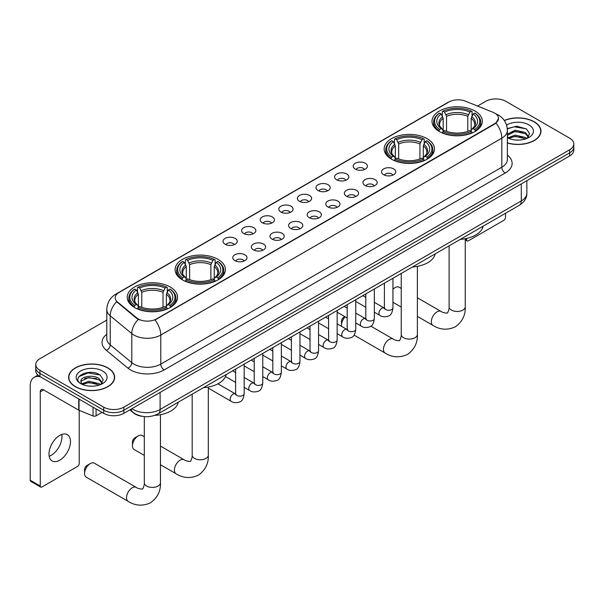 <?xml version="1.0" encoding="UTF-8"?>
<svg xmlns="http://www.w3.org/2000/svg" width="604" height="604" viewBox="0 0 604 604"><rect width="100%" height="100%" fill="white"/><g stroke="black" fill="none" stroke-linecap="round" stroke-linejoin="round"><path stroke-width="0.91" d="M427.104 138.656A25.157 14.526 0 0 0 399.682 135.507A25.157 14.526 0 0 0 384.152 148.924A25.157 14.526 0 0 0 391.52 159.199A25.157 14.526 0 0 0 418.942 162.348A25.157 14.526 0 0 0 434.472 148.924A25.157 14.526 0 0 0 427.104 138.656M218.044 259.35A25.157 14.526 0 0 0 190.622 256.202A25.157 14.526 0 0 0 175.092 269.626A25.157 14.526 0 0 0 182.461 279.894A25.157 14.526 0 0 0 209.882 283.042A25.157 14.526 0 0 0 225.413 269.626A25.157 14.526 0 0 0 218.044 259.35M170.177 286.991A25.157 14.526 0 0 0 142.755 283.842A25.157 14.526 0 0 0 127.225 297.259A25.157 14.526 0 0 0 134.594 307.534A25.157 14.526 0 0 0 162.015 310.683A25.157 14.526 0 0 0 177.546 297.259A25.157 14.526 0 0 0 170.177 286.991M474.971 111.015A25.157 14.526 0 0 0 447.549 107.867A25.157 14.526 0 0 0 432.019 121.291A25.157 14.526 0 0 0 439.387 131.559A25.157 14.526 0 0 0 466.809 134.707A25.157 14.526 0 0 0 482.339 121.291A25.157 14.526 0 0 0 474.971 111.015M355.265 169.082A7.12 4.115 180 0 1 353.853 167.92A7.12 4.115 180 0 1 356.209 162.808A7.12 4.115 180 0 1 365.337 163.269A7.12 4.115 180 0 1 366.749 167.92A7.12 4.115 180 0 1 355.265 169.082M364.469 169.505A4.273 2.469 0 0 0 363.321 168.305A4.273 2.469 0 0 0 359.116 167.678A4.273 2.469 0 0 0 356.133 169.505M336.67 179.818A7.12 4.115 180 0 1 335.258 178.656A7.12 4.115 180 0 1 337.613 173.544A7.12 4.115 180 0 1 346.741 174.005A7.12 4.115 180 0 1 348.153 178.656A7.12 4.115 180 0 1 336.67 179.818M345.873 180.241A4.273 2.469 0 0 0 344.725 179.041A4.273 2.469 0 0 0 340.52 178.414A4.273 2.469 0 0 0 337.538 180.241M318.074 190.554A7.12 4.115 180 0 1 316.662 189.392A7.12 4.115 180 0 1 319.018 184.28A7.12 4.115 180 0 1 328.146 184.741A7.12 4.115 180 0 1 329.558 189.392A7.12 4.115 180 0 1 318.074 190.554M327.277 190.977A4.273 2.469 0 0 0 326.13 189.777A4.273 2.469 0 0 0 321.924 189.15A4.273 2.469 0 0 0 318.942 190.977M299.478 201.291A7.12 4.115 180 0 1 298.066 200.128A7.12 4.115 180 0 1 300.422 195.017A7.12 4.115 180 0 1 309.55 195.477A7.12 4.115 180 0 1 310.962 200.128A7.12 4.115 180 0 1 299.478 201.291M308.682 201.713A4.273 2.469 0 0 0 307.534 200.513A4.273 2.469 0 0 0 303.329 199.886A4.273 2.469 0 0 0 300.347 201.713M280.883 212.027A7.12 4.115 180 0 1 279.471 210.864A7.12 4.115 180 0 1 281.826 205.753A7.12 4.115 180 0 1 290.954 206.213A7.12 4.115 180 0 1 292.366 210.864A7.12 4.115 180 0 1 280.883 212.027M290.086 212.449A4.273 2.469 0 0 0 288.938 211.249A4.273 2.469 0 0 0 284.726 210.622A4.273 2.469 0 0 0 281.751 212.449M262.287 222.763A7.12 4.115 180 0 1 260.875 221.6A7.12 4.115 180 0 1 263.231 216.489A7.12 4.115 180 0 1 272.359 216.949A7.12 4.115 180 0 1 273.771 221.6A7.12 4.115 180 0 1 262.287 222.763M271.49 223.193A4.273 2.469 0 0 0 270.343 221.985A4.273 2.469 0 0 0 266.13 221.366A4.273 2.469 0 0 0 263.155 223.193M243.691 233.499A7.12 4.115 180 0 1 242.279 232.336A7.12 4.115 180 0 1 244.635 227.225A7.12 4.115 180 0 1 253.756 227.685A7.12 4.115 180 0 1 255.175 232.336A7.12 4.115 180 0 1 243.691 233.499M252.895 233.929A4.273 2.469 0 0 0 251.747 232.721A4.273 2.469 0 0 0 247.534 232.102A4.273 2.469 0 0 0 244.56 233.929M225.096 244.235A7.12 4.115 180 0 1 223.676 243.072A7.12 4.115 180 0 1 226.039 237.961A7.12 4.115 180 0 1 235.16 238.421A7.12 4.115 180 0 1 236.579 243.072A7.12 4.115 180 0 1 225.096 244.235M234.299 244.665A4.273 2.469 0 0 0 233.152 243.457A4.273 2.469 0 0 0 228.939 242.838A4.273 2.469 0 0 0 225.956 244.665M383.631 174.722A7.12 4.115 180 0 1 382.219 173.559A7.12 4.115 180 0 1 384.574 168.448A7.12 4.115 180 0 1 393.702 168.909A7.12 4.115 180 0 1 395.114 173.559A7.12 4.115 180 0 1 383.631 174.722M392.834 175.145A4.273 2.469 0 0 0 391.686 173.944A4.273 2.469 0 0 0 387.481 173.318A4.273 2.469 0 0 0 384.499 175.145M365.035 185.458A7.12 4.115 180 0 1 363.623 184.296A7.12 4.115 180 0 1 365.979 179.184A7.12 4.115 180 0 1 375.107 179.645A7.12 4.115 180 0 1 376.519 184.296A7.12 4.115 180 0 1 365.035 185.458M374.238 185.881A4.273 2.469 0 0 0 373.091 184.681A4.273 2.469 0 0 0 368.885 184.054A4.273 2.469 0 0 0 365.903 185.881M346.439 196.194A7.12 4.115 180 0 1 345.027 195.032A7.12 4.115 180 0 1 347.383 189.92A7.12 4.115 180 0 1 356.511 190.381A7.12 4.115 180 0 1 357.923 195.032A7.12 4.115 180 0 1 346.439 196.194M355.643 196.617A4.273 2.469 0 0 0 354.495 195.417A4.273 2.469 0 0 0 350.282 194.79A4.273 2.469 0 0 0 347.308 196.617M327.844 206.93A7.12 4.115 180 0 1 326.432 205.768A7.12 4.115 180 0 1 328.787 200.656A7.12 4.115 180 0 1 337.915 201.117A7.12 4.115 180 0 1 339.327 205.768A7.12 4.115 180 0 1 327.844 206.93M337.047 207.353A4.273 2.469 0 0 0 335.899 206.153A4.273 2.469 0 0 0 331.687 205.526A4.273 2.469 0 0 0 328.712 207.353M309.248 217.667A7.12 4.115 180 0 1 307.836 216.504A7.12 4.115 180 0 1 310.192 211.392A7.12 4.115 180 0 1 319.32 211.853A7.12 4.115 180 0 1 320.732 216.504A7.12 4.115 180 0 1 309.248 217.667M318.451 218.089A4.273 2.469 0 0 0 317.304 216.889A4.273 2.469 0 0 0 313.091 216.262A4.273 2.469 0 0 0 310.116 218.089M290.652 228.403A7.12 4.115 180 0 1 289.24 227.24A7.12 4.115 180 0 1 291.596 222.129A7.12 4.115 180 0 1 300.716 222.589A7.12 4.115 180 0 1 302.136 227.24A7.12 4.115 180 0 1 290.652 228.403M299.856 228.825A4.273 2.469 0 0 0 298.708 227.625A4.273 2.469 0 0 0 294.495 227.006A4.273 2.469 0 0 0 291.521 228.825M272.057 239.139A7.12 4.115 180 0 1 270.637 237.976A7.12 4.115 180 0 1 273 232.865A7.12 4.115 180 0 1 282.121 233.325A7.12 4.115 180 0 1 283.54 237.976A7.12 4.115 180 0 1 272.057 239.139M281.253 239.569A4.273 2.469 0 0 0 280.113 238.361A4.273 2.469 0 0 0 275.9 237.742A4.273 2.469 0 0 0 272.917 239.569M253.453 249.875A7.12 4.115 180 0 1 252.042 248.712A7.12 4.115 180 0 1 254.405 243.601A7.12 4.115 180 0 1 263.525 244.061A7.12 4.115 180 0 1 264.937 248.712A7.12 4.115 180 0 1 253.453 249.875M262.657 250.305A4.273 2.469 0 0 0 261.517 249.097A4.273 2.469 0 0 0 257.304 248.478A4.273 2.469 0 0 0 254.322 250.305M234.858 260.611A7.12 4.115 180 0 1 233.446 259.448A7.12 4.115 180 0 1 235.809 254.337A7.12 4.115 180 0 1 244.93 254.797A7.12 4.115 180 0 1 246.341 259.448A7.12 4.115 180 0 1 234.858 260.611M244.061 261.041A4.273 2.469 0 0 0 242.914 259.833A4.273 2.469 0 0 0 238.708 259.214A4.273 2.469 0 0 0 235.726 261.041M493.06 112.321A12.82 7.399 180 0 1 494.774 113.152A12.82 7.399 180 0 1 498.526 118.384A12.82 7.399 180 0 1 494.774 123.616L156.413 318.965A12.82 7.399 180 0 1 136.851 317.976L117.501 302.023A12.82 7.399 180 0 1 115.183 297.772A12.82 7.399 180 0 1 118.935 292.54L449.006 101.978A12.82 7.399 180 0 1 465.42 101.147L493.06 112.321M142.687 416.382A14.239 8.222 180 0 1 133.673 413.023L129.86 409.874M507.383 142.989A23.02 13.296 0 0 0 540.957 131.174A23.02 13.296 0 0 0 534.215 121.774A23.02 13.296 0 0 0 504.287 120.468M107.912 367.904A23.02 13.296 0 0 0 82.816 365.02A23.02 13.296 0 0 0 68.607 377.296A23.02 13.296 0 0 0 75.349 386.696A23.02 13.296 0 0 0 100.438 389.58A23.02 13.296 0 0 0 114.654 377.296A23.02 13.296 0 0 0 107.912 367.904M498.526 118.384L496.012 123.095L494.774 123.994L154.971 319.992A16.618 9.596 60 0 1 160.777 335.054A18.988 10.963 180 0 1 133.922 335.054A18.988 10.963 180 0 1 131.793 333.589L110.23 315.801A18.988 10.963 180 0 1 106.795 309.52L106.795 338.587A18.988 10.963 0 0 0 110.23 344.876L131.793 362.657A18.988 10.963 0 0 0 133.922 364.121A18.988 10.963 0 0 0 160.777 364.121L501.826 167.217A18.988 10.963 0 0 0 507.383 159.471L507.383 130.396A18.988 10.963 180 0 1 501.826 138.15A16.618 9.596 -120 0 0 496.012 123.095M106.795 320.09L39.932 358.693A14.239 8.222 0 0 0 35.764 364.506L35.764 370.713A14.239 8.222 0 0 0 39.932 376.526L103.714 413.347L103.714 410.244A14.239 8.222 0 0 0 123.85 410.244L569.632 152.88A14.239 8.222 0 0 0 573.8 147.066A14.239 8.222 0 0 1 569.632 152.88L123.85 410.244A14.239 8.222 0 0 1 103.714 410.244L39.932 373.423L103.714 410.244L103.714 407.141A14.239 8.222 0 0 0 123.85 407.141L569.632 149.777A14.239 8.222 0 0 0 573.8 143.963A14.239 8.222 0 0 0 569.632 138.15L505.85 101.329A14.239 8.222 0 0 0 485.707 101.329L477.538 106.047M35.764 367.609A14.239 8.222 0 0 0 39.932 373.423A14.239 8.222 0 0 1 35.764 367.609M139.728 319.992L136.851 318.542L116.632 301.706A16.618 11.114 129.5 0 0 110.23 315.801L110.23 344.876A4.749 3.179 -50.5 0 1 106.342 350.32A23.737 13.703 180 0 1 106.795 334.238M35.764 364.506A14.239 8.222 0 0 0 39.932 370.32L103.714 407.141M103.714 413.347A14.239 8.222 0 0 0 123.85 413.347L569.632 155.983A14.239 8.222 0 0 0 573.8 150.169L573.8 143.963M507.383 142.831A22.786 13.152 0 0 0 540.723 131.174A22.786 13.152 0 0 0 534.049 121.872A22.786 13.152 0 0 0 504.378 120.604M515.363 139.985L518.942 140.09M508.251 137.712L515.159 135.077L525.518 137.501L526.771 138.505M508.885 138.376L515.159 136.308L525.744 138.89M507.383 136.172A10.729 6.191 0 0 0 508.976 138.459M507.383 134.141L515.159 130.154L525.518 132.578L528.606 136.836M507.383 135.371L515.159 131.385L525.518 133.809L528.357 137.153M507.488 137.757L508.039 138.097M507.383 137.712A15.478 8.932 0 0 0 528.878 137.493A15.478 8.932 0 0 0 528.878 124.854A15.478 8.932 0 0 0 506.56 125.111M527.141 138.354L529.565 133.597L526.499 128.977L516.722 126.206L507.292 128.584M508.357 138.195L507.383 137.048M507.315 128.863L514.314 126.795L526.288 128.833M510.901 132.336L514.314 131.717L522.868 132.45M510.901 137.259L514.314 136.64L522.868 137.372M465.246 239.131L466.575 239.894A2.371 1.374 120 0 0 467.066 240.981A2.371 1.374 120 0 0 468.259 240.868L503.834 220.324A2.371 1.374 120 0 0 505.518 217.417L505.518 213.265M466.575 239.894L466.575 238.459M75.515 386.605A22.786 13.152 0 0 0 100.347 389.452A22.786 13.152 0 0 0 114.413 377.296A22.786 13.152 0 0 0 107.738 367.995A22.786 13.152 0 0 0 82.907 365.148A22.786 13.152 0 0 0 68.841 377.296A22.786 13.152 0 0 0 75.515 386.605M89.052 386.107L92.631 386.213M81.94 383.842L88.848 381.207L99.215 383.631L100.468 384.635M82.582 384.499L88.848 382.438L99.441 385.012M82.053 384.318L80.944 381.72A10.729 6.191 0 0 0 82.672 384.589M102.295 382.959L99.215 378.708C92.774 373.899 79.524 376.866 80.944 381.72L80.898 381.245M80.966 381.871L81.268 381.071L88.848 377.515L99.215 379.939L102.053 383.283M100.838 384.484L103.261 379.72L100.196 375.099C89.339 367.292 70.041 377.583 81.185 383.887L81.736 384.227M102.574 370.984A15.478 8.932 0 0 0 80.687 370.984A15.478 8.932 0 0 0 80.687 383.615A15.478 8.932 0 0 0 102.574 383.615A15.478 8.932 0 0 0 102.574 370.984M78.92 376.654L88.01 372.925L99.985 374.963M84.598 378.466L88.01 377.847L96.557 378.58M84.598 383.389L88.01 382.77L96.557 383.502M401.237 288.44L399.116 287.21A8.071 4.658 120 0 0 395.076 287.61L392.94 288.848L395.076 287.61A8.071 4.658 120 0 0 392.94 289.324M438.934 131.294L439.606 129.498A22.597 13.046 0 0 1 439.606 113.084L441.162 113.982A20.415 11.786 0 0 0 441.162 128.599L442.694 129.467L443.193 131.302M443.193 130.555L443.193 118.278L441.162 113.982M442.294 115.923L442.294 111.529L442.966 111.144A22.597 13.046 0 0 1 471.392 111.144L469.836 112.042A20.415 11.786 0 0 0 444.521 112.042L446.552 116.346L446.552 131.355M467.806 131.355L467.806 116.346L469.836 112.042M460.316 239.358A26.108 15.077 0 0 0 483.094 226.206M442.294 132.601A23.548 13.598 0 0 0 472.064 132.601L471.392 131.43A22.597 13.046 0 0 1 442.966 131.43L442.294 133.001M472.064 133.001L472.064 132.601M439.606 113.084L438.934 113.469A23.548 13.598 0 0 0 433.634 122.061A23.548 13.598 0 0 0 438.934 130.66M471.392 111.144L472.064 111.529L472.064 115.923M442.966 131.43L444.521 130.532A20.415 11.786 0 0 0 469.836 130.532L471.392 131.43M441.162 128.599L439.606 129.498M444.521 112.042L442.966 111.144M442.694 116.625A18.256 10.54 0 0 0 442.694 129.467L442.785 129.528C440.188 127.021 439.131 125.315 439.614 124.416A17.561 10.14 0 0 1 443.193 118.278M475.424 130.66A23.548 13.598 0 0 0 480.724 122.061A23.548 13.598 0 0 0 475.424 113.469L474.744 113.084A22.597 13.046 0 0 1 474.744 129.498L475.424 131.294M474.744 129.498L473.189 128.599A20.415 11.786 0 0 0 473.189 113.982L474.744 113.084M473.189 113.982L471.165 118.278L471.165 130.555L471.656 129.467L473.189 128.599M471.165 118.278A17.561 10.14 0 0 1 474.744 124.416C475.22 125.322 474.163 127.021 471.573 129.528L471.656 129.467A18.256 10.54 0 0 0 471.656 116.625M471.165 131.302L471.165 130.555M345.186 316.843A8.071 4.658 120 0 0 341.502 325.133L341.502 321.252A3.322 1.918 -60 0 1 343.857 317.183L344.816 316.632L343.857 317.183M341.502 325.133A8.071 4.658 120 0 0 341.622 326.387M391.067 158.928L391.739 157.131A22.597 13.046 0 0 1 391.739 140.717L393.295 141.615A20.415 11.786 0 0 0 393.295 156.232L394.827 157.108L395.326 158.935M395.326 158.188L395.326 145.919L393.295 141.615M394.427 143.563L394.427 139.169L395.099 138.784A22.597 13.046 0 0 1 423.525 138.784L421.969 139.683A20.415 11.786 0 0 0 396.654 139.683L398.685 143.978L398.685 158.988M419.939 158.988L419.939 143.978L421.969 139.683M412.449 266.991A26.108 15.077 0 0 0 435.227 253.839M394.427 160.234A23.548 13.598 0 0 0 424.197 160.234L423.525 159.071A22.597 13.046 0 0 1 395.099 159.071L394.427 160.634M424.197 160.634L424.197 160.234M391.739 140.717L391.067 141.109A23.548 13.598 0 0 0 385.767 149.701A23.548 13.598 0 0 0 391.067 158.293M423.525 138.784L424.197 139.169L424.197 143.563M395.099 159.071L396.654 158.173A20.415 11.786 0 0 0 421.969 158.173L423.525 159.071M393.295 156.232L391.739 157.131M396.654 139.683L395.099 138.784M394.827 144.258A18.256 10.54 0 0 0 394.827 157.108L394.918 157.161C392.321 154.654 391.264 152.948 391.747 152.057A17.561 10.14 0 0 1 395.326 145.919M427.556 158.293A23.548 13.598 0 0 0 432.857 149.701A23.548 13.598 0 0 0 427.556 141.109L426.877 140.717A22.597 13.046 0 0 1 426.877 157.131L427.556 158.928M426.877 157.131L425.322 156.232A20.415 11.786 0 0 0 425.322 141.615L426.877 140.717M425.322 141.615L423.298 145.919L423.298 158.188L423.789 157.108L425.322 156.232M423.298 145.919A17.561 10.14 0 0 1 426.877 152.057C427.353 152.955 426.296 154.662 423.706 157.161L423.789 157.108A18.256 10.54 0 0 0 423.789 144.258M423.298 158.935L423.298 158.188M132.45 445.827L132.45 441.954A3.322 1.918 -60 0 1 134.798 437.885L138.15 435.945A8.071 4.658 120 0 0 132.45 445.827A8.071 4.658 120 0 0 134.118 449.527L144.318 455.408M182.008 279.629L182.687 277.825A22.597 13.046 0 0 1 182.687 261.419L184.235 262.317A20.415 11.786 0 0 0 184.235 276.934L185.775 277.802L186.266 279.637M186.266 278.889L186.266 266.613L184.235 262.317M185.368 264.258L185.368 259.863L186.04 259.478A22.597 13.046 0 0 1 214.465 259.478L212.91 260.377A20.415 11.786 0 0 0 187.595 260.377L189.626 264.68L189.626 279.682M210.879 279.682L210.879 264.68L212.91 260.377M203.389 387.692A26.108 15.077 0 0 0 226.175 374.54M185.368 280.928A23.548 13.598 0 0 0 215.137 280.928L214.465 279.765A22.597 13.046 0 0 1 186.04 279.765L185.368 281.336M215.137 281.336L215.137 280.928M182.687 261.419L182.008 261.804A23.548 13.598 0 0 0 176.708 270.396A23.548 13.598 0 0 0 182.008 278.995M214.465 259.478L215.137 259.863L215.137 264.258M186.04 279.765L187.595 278.867A20.415 11.786 0 0 0 212.91 278.867L214.465 279.765M184.235 276.934L182.687 277.825M187.595 260.377L186.04 259.478M185.775 264.96A18.256 10.54 0 0 0 185.775 277.802L185.858 277.863C183.261 275.349 182.204 273.65 182.687 272.751A17.561 10.14 0 0 1 186.266 266.613M218.497 278.995A23.548 13.598 0 0 0 223.797 270.396A23.548 13.598 0 0 0 218.497 261.804L217.817 261.419A22.597 13.046 0 0 1 217.817 277.825L218.497 279.629M217.817 277.825L216.27 276.934A20.415 11.786 0 0 0 216.27 262.317L217.817 261.419M216.27 262.317L214.239 266.613L214.239 278.889L214.73 277.802L216.27 276.934M214.239 266.613A17.561 10.14 0 0 1 217.817 272.751C218.293 273.657 217.236 275.356 214.647 277.863L214.73 277.802A18.256 10.54 0 0 0 214.73 264.96M214.239 279.637L214.239 278.889M144.318 436.775L142.189 435.544A8.071 4.658 120 0 0 138.15 435.945L134.798 437.885M84.583 473.468L84.583 469.587A3.322 1.918 -60 0 1 86.931 465.518L90.283 463.585A8.071 4.658 120 0 0 84.583 473.468A8.071 4.658 120 0 0 86.251 477.16L128.207 501.388A8.071 4.658 -60 0 1 126.976 494.918A8.071 4.658 -60 0 1 132.246 487.805A8.071 4.658 -60 0 1 136.278 487.405C137.199 488.508 143.314 489.618 142.453 488.817C142.71 489.965 144.809 484.114 144.318 482.77A8.071 4.658 180 0 0 146.681 486.061A8.071 4.658 180 0 0 158.089 486.061A8.071 4.658 180 0 0 160.453 482.77C160.8 491.12 157.485 497.794 150.524 502.792C142.71 506.333 135.273 505.858 128.207 501.388M134.141 307.262L134.82 305.465A22.597 13.046 0 0 1 134.82 289.052L136.368 289.95A20.415 11.786 0 0 0 136.368 304.567L137.908 305.443L138.399 307.27M138.399 306.522L138.399 294.254L136.368 289.95M137.501 291.898L137.501 287.504L138.173 287.119A22.597 13.046 0 0 1 166.598 287.119L165.043 288.017A20.415 11.786 0 0 0 139.728 288.017L141.759 292.313L141.759 307.323M163.012 307.323L163.012 292.313L165.043 288.017M154.707 415.378A26.108 15.077 0 0 0 178.308 402.173M137.501 308.568A23.548 13.598 0 0 0 167.27 308.568L166.598 307.406A22.597 13.046 0 0 1 138.173 307.406L137.501 308.969M167.27 308.969L167.27 308.568M134.82 289.052L134.141 289.437A23.548 13.598 0 0 0 128.841 298.036A23.548 13.598 0 0 0 134.141 306.628M166.598 287.119L167.27 287.504L167.27 291.898M138.173 307.406L139.728 306.507A20.415 11.786 0 0 0 165.043 306.507L166.598 307.406M136.368 304.567L134.82 305.465M139.728 288.017L138.173 287.119M137.908 292.593A18.256 10.54 0 0 0 137.908 305.443L137.991 305.496C135.394 302.989 134.337 301.283 134.82 300.384A17.561 10.14 0 0 1 138.399 294.254M170.63 306.628A23.548 13.598 0 0 0 175.93 298.036A23.548 13.598 0 0 0 170.63 289.437L169.951 289.052A22.597 13.046 0 0 1 169.951 305.465L170.63 307.262M169.951 305.465L168.403 304.567A20.415 11.786 0 0 0 168.403 289.95L169.951 289.052M168.403 289.95L166.372 294.254L166.372 306.522L166.863 305.443L168.403 304.567M166.372 294.254A17.561 10.14 0 0 1 169.951 300.384C170.426 301.29 169.369 302.997 166.78 305.496L166.863 305.443A18.256 10.54 0 0 0 166.863 292.593M166.372 307.27L166.372 306.522M136.278 487.405L94.322 463.185A8.071 4.658 120 0 0 90.283 463.585L86.931 465.518M61.767 434.457A15.191 8.773 -60 0 1 51.219 455.288A15.191 8.773 -60 0 1 49.188 456.239M59.736 460.21A15.191 8.773 120 0 0 69.664 446.824A15.191 8.773 120 0 0 67.338 434.646A15.191 8.773 120 0 0 59.736 435.401A15.191 8.773 120 0 0 49.815 448.787A15.191 8.773 120 0 0 52.14 460.958A15.191 8.773 120 0 0 59.736 460.21M96.074 408.938L96.074 415.816L102.031 412.381M40.642 376.934A18.988 10.963 -120 0 0 34.134 377.326A18.988 10.963 -120 0 0 30.2 386.024L30.2 480.21L40.272 486.024L40.272 391.837A4.749 2.741 60 0 1 41.253 389.663A4.749 2.741 60 0 1 43.624 389.897L78.724 410.161L78.724 398.919M40.272 486.024A2.371 1.374 120 0 0 40.762 487.111L30.691 481.297A2.371 1.374 -60 0 1 30.2 480.21M40.762 487.111A2.371 1.374 120 0 0 41.948 486.99L77.531 466.447A2.371 1.374 120 0 0 79.207 463.54L79.207 410.38M96.074 415.816A2.371 1.374 180 0 1 93.039 415.975L79.041 410.312A2.371 1.374 180 0 1 78.724 410.161M117.501 302.023L117.501 302.581M136.851 317.976L136.851 318.542M156.413 318.965L156.413 319.35M494.774 123.616L494.774 123.994M164.137 369.935A4.749 2.741 60 0 1 160.777 364.121L160.777 335.054L501.826 138.15L501.826 167.217A4.749 2.741 60 0 0 505.178 173.031L164.137 369.935A23.737 13.703 180 0 1 130.57 369.935A23.737 13.703 180 0 1 127.905 368.108L106.342 350.32M507.383 130.396C507.066 123.571 504.061 118.452 498.383 115.039L495.982 113.869A16.618 7.784 112 0 0 495.763 113.786M117.523 293.514A16.618 9.596 -120 0 0 115.802 294.156C110.117 297.568 107.119 302.687 106.795 309.52M115.802 294.156L447.609 102.589A16.618 9.596 60 0 1 448.87 102.053M138.271 319.418A16.618 11.114 129.5 0 0 131.793 333.589L131.793 362.657A4.749 3.179 -50.5 0 1 127.905 368.108M507.383 155.122A23.737 13.703 180 0 1 505.178 173.031M123.85 407.141L123.85 413.347M569.632 149.777L569.632 155.983M39.932 370.32L39.932 376.526M131.974 408.659A18.988 10.963 0 0 0 133.25 409.474A18.988 10.963 0 0 0 160.105 409.474L521.29 200.943A18.988 10.963 0 0 0 526.854 193.189C526.99 197.901 524.483 201.932 519.327 205.292L158.142 413.816A9.498 5.481 60 0 0 160.105 409.474L160.105 392.419M521.29 183.888L521.29 200.943A9.498 5.481 60 0 1 519.327 205.292M131.204 409.104A9.498 6.35 129.5 0 0 132.865 412.185L129.981 409.814M465.246 238.731L465.246 306.794A8.071 4.658 180 0 1 462.883 310.094A8.071 4.658 180 0 1 451.475 310.094A8.071 4.658 180 0 1 449.104 306.794C449.595 308.146 447.504 313.997 447.247 312.849C448.108 313.642 441.992 312.532 441.071 311.438L417.379 297.757M465.246 306.794C465.593 315.152 462.279 321.826 455.31 326.824C447.504 330.358 440.067 329.89 433 325.413A8.071 4.658 -60 0 1 431.762 318.95A8.071 4.658 -60 0 1 437.039 311.838A8.071 4.658 -60 0 1 441.071 311.438M467.806 116.346A17.561 10.14 0 0 0 446.552 116.346M468.304 114.684A18.256 10.54 0 0 0 446.054 114.684M417.379 266.364L417.379 334.435A8.071 4.658 180 0 1 415.016 337.727A8.071 4.658 180 0 1 403.608 337.727A8.071 4.658 180 0 1 401.237 334.435C401.728 335.779 399.637 341.63 399.38 340.482C400.241 341.283 394.125 340.173 393.204 339.071L370.856 326.168M417.379 334.435C417.726 342.785 414.412 349.459 407.443 354.457C399.637 357.998 392.2 357.523 385.133 353.053A8.071 4.658 -60 0 1 383.895 346.583A8.071 4.658 -60 0 1 389.172 339.471A8.071 4.658 -60 0 1 393.204 339.071M419.939 143.978A17.561 10.14 0 0 0 398.685 143.978M420.437 142.325A18.256 10.54 0 0 0 398.187 142.325M208.32 387.066L208.32 455.129A8.071 4.658 180 0 1 205.956 458.428A8.071 4.658 180 0 1 194.548 458.428A8.071 4.658 180 0 1 192.185 455.129C192.676 456.481 190.577 462.332 190.32 461.184C191.181 461.977 185.066 460.867 184.144 459.772L160.453 446.092M208.32 455.129C208.667 463.487 205.352 470.161 198.391 475.159C190.577 478.693 183.14 478.225 176.074 473.747A8.071 4.658 -60 0 1 174.843 467.285A8.071 4.658 -60 0 1 180.113 460.173A8.071 4.658 -60 0 1 184.144 459.772M210.879 264.68A17.561 10.14 0 0 0 189.626 264.68M211.377 263.019A18.256 10.54 0 0 0 189.127 263.019M163.012 292.313A17.561 10.14 0 0 0 141.759 292.313M163.51 290.66A18.256 10.54 0 0 0 141.261 290.66M392.94 278.255L392.94 307.783A4.273 2.469 180 0 1 391.49 309.633A4.273 2.469 180 0 1 385.646 309.527A4.273 2.469 180 0 1 384.393 307.783L384.257 308.704L384.642 308.395M392.94 307.783C392.351 312.744 390.818 315.514 388.327 316.096C384.801 317.191 381.962 316.941 379.818 315.363A4.273 2.469 -60 0 1 379.161 311.936A4.273 2.469 -60 0 1 381.954 308.176A4.273 2.469 -60 0 1 382.143 308.07A4.273 2.469 -60 0 1 384.091 307.964L384.959 308.304M374.344 288.991L374.344 318.519A4.273 2.469 180 0 1 372.894 320.369A4.273 2.469 180 0 1 367.051 320.263A4.273 2.469 180 0 1 365.798 318.519L365.662 319.441L366.039 319.131M374.344 318.519C373.755 323.48 372.223 326.251 369.731 326.832C366.205 327.927 363.366 327.678 361.222 326.1A4.273 2.469 -60 0 1 360.565 322.672A4.273 2.469 -60 0 1 363.359 318.912A4.273 2.469 -60 0 1 363.548 318.806A4.273 2.469 -60 0 1 365.495 318.701L366.364 319.04M355.748 299.727L355.748 329.256A4.273 2.469 180 0 1 354.299 331.105A4.273 2.469 180 0 1 348.455 331A4.273 2.469 180 0 1 347.202 329.256L347.066 330.184L347.443 329.867M355.748 329.256C355.16 334.216 353.627 336.987 351.135 337.568C347.61 338.663 344.771 338.421 342.627 336.836A4.273 2.469 -60 0 1 341.97 333.408A4.273 2.469 -60 0 1 344.763 329.648A4.273 2.469 -60 0 1 344.952 329.542A4.273 2.469 -60 0 1 346.9 329.437L347.761 329.776M337.153 310.464L337.153 339.992A4.273 2.469 180 0 1 335.703 341.841A4.273 2.469 180 0 1 329.859 341.736A4.273 2.469 180 0 1 328.606 339.992L328.47 340.92L328.848 340.603M337.153 339.992C336.564 344.952 335.031 347.73 332.54 348.312C329.014 349.399 326.175 349.157 324.031 347.572A4.273 2.469 -60 0 1 323.374 344.144A4.273 2.469 -60 0 1 326.168 340.384A4.273 2.469 -60 0 1 326.356 340.279A4.273 2.469 -60 0 1 328.297 340.173L329.165 340.513M318.557 321.2L318.557 350.728A4.273 2.469 180 0 1 317.108 352.585A4.273 2.469 180 0 1 311.264 352.472A4.273 2.469 180 0 1 310.011 350.728L309.875 351.656L310.252 351.339M318.557 350.728C317.968 355.696 316.428 358.466 313.944 359.048C310.418 360.135 307.579 359.893 305.435 358.308A4.273 2.469 -60 0 1 304.778 354.88A4.273 2.469 -60 0 1 307.564 351.12A4.273 2.469 -60 0 1 307.761 351.015A4.273 2.469 -60 0 1 309.701 350.909L310.569 351.249M299.954 331.936L299.954 361.464A4.273 2.469 180 0 1 298.512 363.321A4.273 2.469 180 0 1 292.661 363.215A4.273 2.469 180 0 1 291.415 361.464L291.279 362.392L291.656 362.075M299.954 361.464C299.373 366.432 297.832 369.203 295.348 369.784C291.823 370.871 288.984 370.63 286.832 369.044A4.273 2.469 -60 0 1 286.183 365.616A4.273 2.469 -60 0 1 288.969 361.856A4.273 2.469 -60 0 1 289.157 361.751A4.273 2.469 -60 0 1 291.105 361.645L291.974 361.985M281.358 342.679L281.358 372.207A4.273 2.469 180 0 1 279.916 374.057A4.273 2.469 180 0 1 274.065 373.952A4.273 2.469 180 0 1 272.819 372.207L272.676 373.129L273.061 372.811M281.358 372.207C280.777 377.168 279.237 379.939 276.753 380.52C273.219 381.607 270.388 381.366 268.236 379.78A4.273 2.469 -60 0 1 267.587 376.36A4.273 2.469 -60 0 1 270.373 372.593A4.273 2.469 -60 0 1 270.562 372.487A4.273 2.469 -60 0 1 272.51 372.381L273.378 372.721M262.763 353.416L262.763 382.944A4.273 2.469 180 0 1 261.321 384.793A4.273 2.469 180 0 1 255.469 384.688A4.273 2.469 180 0 1 254.216 382.944L254.08 383.865L254.465 383.548M262.763 382.944C262.181 387.904 260.641 390.675 258.157 391.256C254.624 392.343 251.792 392.102 249.641 390.516A4.273 2.469 -60 0 1 248.984 387.096A4.273 2.469 -60 0 1 251.777 383.329A4.273 2.469 -60 0 1 251.966 383.223A4.273 2.469 -60 0 1 253.914 383.117L254.782 383.457M244.167 364.152L244.167 393.68A4.273 2.469 180 0 1 242.725 395.529A4.273 2.469 180 0 1 236.874 395.424A4.273 2.469 180 0 1 235.62 393.68L235.484 394.601L235.87 394.284M244.167 393.68C243.586 398.64 242.045 401.411 239.562 401.992C236.028 403.079 233.189 402.838 231.045 401.252A4.273 2.469 -60 0 1 230.388 397.832A4.273 2.469 -60 0 1 233.182 394.065A4.273 2.469 -60 0 1 233.371 393.959A4.273 2.469 -60 0 1 235.318 393.853L236.187 394.193M40.272 391.837L43.624 389.897M79.041 399.101L79.041 410.312M93.039 415.975L93.039 407.179M447.609 102.589L450.659 101.17M158.142 413.816C150.502 417.658 142.861 417.658 135.22 413.816L132.865 412.185M526.854 193.189L526.854 180.679M540.723 133.076L540.723 131.174M467.066 240.981L465.246 239.931M114.413 379.206L114.413 377.296M68.841 379.206L68.841 377.296M433 325.413L417.379 316.398M401.237 307.074L392.94 302.287M433.634 126.41L433.634 122.061M480.724 126.41L480.724 122.061M449.104 245.828L449.104 306.794M385.133 353.053L354.05 335.099M385.767 154.043L385.767 149.701M432.857 154.043L432.857 149.701M401.237 273.461L401.237 334.435M176.074 473.747L160.453 464.733M176.708 274.744L176.708 270.396M223.797 274.744L223.797 270.396M192.185 394.163L192.185 455.129M160.453 414.699L160.453 482.77M128.841 302.377L128.841 298.036M175.93 302.377L175.93 298.036M144.318 416.586L144.318 482.77M379.818 315.363L374.344 312.2M365.798 307.27L355.748 301.464M384.393 283.193L384.393 307.783M384.091 307.964L374.344 302.332M365.798 297.402L362.793 295.666M361.222 326.1L355.748 322.936M347.202 318.006L337.153 312.2M365.798 293.929L365.798 318.519M365.495 318.701L355.748 313.068M347.202 308.138L344.197 306.402M342.627 336.836L337.153 333.672M328.606 328.742L318.557 322.936M347.202 304.665L347.202 329.256M346.9 329.437L337.153 323.804M328.606 318.874L325.594 317.138M324.031 347.572L318.557 344.408M310.011 339.478L299.954 333.672M328.606 315.401L328.606 339.992M328.297 340.173L318.557 334.541M310.011 329.61L306.998 327.874M305.435 358.308L299.954 355.144M291.415 350.214L281.358 344.408M310.011 326.137L310.011 350.728M309.701 350.909L299.954 345.277M291.415 340.346L288.402 338.61M286.832 369.044L281.358 365.881M272.819 360.95L262.763 355.144M291.415 336.873L291.415 361.464M291.105 361.645L281.358 356.013M272.819 351.083L269.807 349.346M268.236 379.78L262.763 376.617M254.216 371.687L244.167 365.881M272.819 347.61L272.819 372.207M272.51 372.381L262.763 366.756M254.216 361.819L251.211 360.082M249.641 390.516L244.167 387.353M235.62 382.423L225.496 376.579M254.216 358.346L254.216 382.944M253.914 383.117L244.167 377.492M235.62 372.555L232.616 370.818M231.045 401.252L208.32 388.13M235.62 369.082L235.62 393.68M235.318 393.853L217.938 383.819M34.134 377.326L37.977 375.114"/></g></svg>

